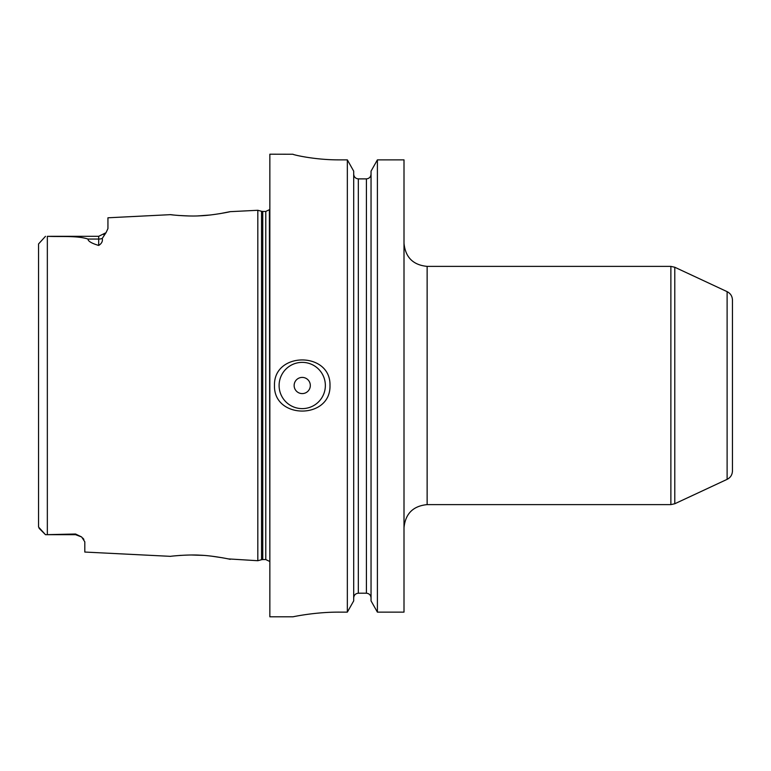 <?xml version="1.0" encoding="UTF-8"?>
<svg xmlns="http://www.w3.org/2000/svg" width="771" height="771" viewBox="0 0 771 771"><rect width="100%" height="100%" fill="white"/><g stroke="black" fill="none" stroke-linecap="round" stroke-linejoin="round"><path stroke-width="1.16" d="M732.45 385.5L732.45 300.035C732.296 296.199 730.513 293.404 727.111 291.65L727.111 479.35C730.513 477.596 732.296 474.801 732.45 470.965L732.45 385.5M377.395 159.867L404.004 159.867L404.004 612.126L377.395 612.126L371.044 600.888L371.044 171.152L377.395 159.867L377.395 612.126M279.102 385.5A23.13 23.13 0 0 1 313.797 365.473A23.13 23.13 0 0 1 313.797 405.527A23.13 23.13 0 0 1 279.102 385.5M294.137 385.5A8.095 8.095 0 0 1 306.28 378.494A8.095 8.095 0 0 1 306.28 392.506A8.095 8.095 0 0 1 294.137 385.5M329.988 385.5C330.942 419.578 273.522 419.578 274.476 385.5C273.522 351.412 330.961 351.441 329.988 385.5M339.24 612.126C314.481 612.01 292.392 616.935 292.98 616.8C292.392 616.935 314.481 612.01 339.24 612.126L347.345 612.126L347.345 159.867L339.24 159.867C314.452 159.992 292.402 154.595 292.98 154.248L269.85 154.2L269.85 616.8L292.98 616.8M292.98 154.248C292.402 154.595 314.452 159.992 339.24 159.867M366.418 178.882C369.251 178.564 370.793 176.973 371.044 174.121C370.793 176.973 369.251 178.564 366.418 178.882L358.322 178.882C355.489 178.564 353.947 176.973 353.696 174.121C353.947 176.973 355.489 178.564 358.322 178.882L358.322 593.207C355.489 593.516 353.947 595.096 353.696 597.939C353.947 595.096 355.489 593.516 358.322 593.207L366.418 593.207C369.251 593.516 370.793 595.096 371.044 597.939C370.793 595.096 369.251 593.516 366.418 593.207L366.418 178.882M347.345 612.126L353.696 600.888L353.696 171.152L347.345 159.867M172.993 214.926L170.67 214.646C168.531 214.579 187.498 216.69 200.238 215.803C213.133 215.388 232.138 211.399 230.057 211.668L219.851 213.673M210.146 215.013L198.099 215.899M189.165 215.986L178.178 215.437M98.688 245.448C91.566 243.308 88 241.178 88 239.058C77.293 235.521 61.516 236.938 47.339 236.331L98.688 236.311L98.688 245.448C101.685 243.559 102.871 241.227 102.254 238.432L105.849 232.919M170.67 214.646L107.94 217.788L107.94 228.573L106.032 232.688L103.834 234.75M228.033 558.888L257.822 560.719L257.822 210.281L230.057 211.668M38.55 512.117L38.55 527.046L45.489 534.688L39.08 528.28L45.489 534.688L75.558 534.014L75.558 534.688L81.639 536.963L75.558 534.014M230.057 559.332C232.138 559.601 213.133 555.612 200.238 555.197C187.488 554.31 168.531 556.421 170.67 556.354L84.81 552.055L84.81 541.82L81.639 536.963M82.757 538.033L83.866 539.363M174.718 555.881L181.089 555.342M191.41 554.995L203.303 555.38M211.553 556.151L222.665 557.818M38.55 500.35L38.55 270.65M45.489 236.311L38.55 243.954L38.55 527.046M265.783 211.437L262.747 211.437L262.747 559.563L265.783 559.563L265.783 211.437L269.387 209.702L269.85 561.327M727.111 479.35L674.789 503.752L674.789 267.248L727.111 291.65M670.876 504.62L427.134 504.62L427.134 266.38L670.876 266.38L670.876 504.62L674.789 503.752M47.339 534.669L47.339 236.331M88 239.058L98.688 239.058A9.252 8.124 180 0 0 102.254 238.432M262.747 559.563L261.552 559.717L261.552 211.283L257.822 210.281M670.876 266.38L674.789 267.248M427.134 504.62C413.083 505.988 405.373 513.698 404.004 527.75M427.134 266.38C413.083 265.012 405.373 257.302 404.004 243.251M98.688 236.311L106.032 232.688M45.489 534.688L75.558 534.688M265.783 559.563L269.387 561.298M261.552 559.717L257.822 560.719M262.747 211.437L261.552 211.283"/></g></svg>

